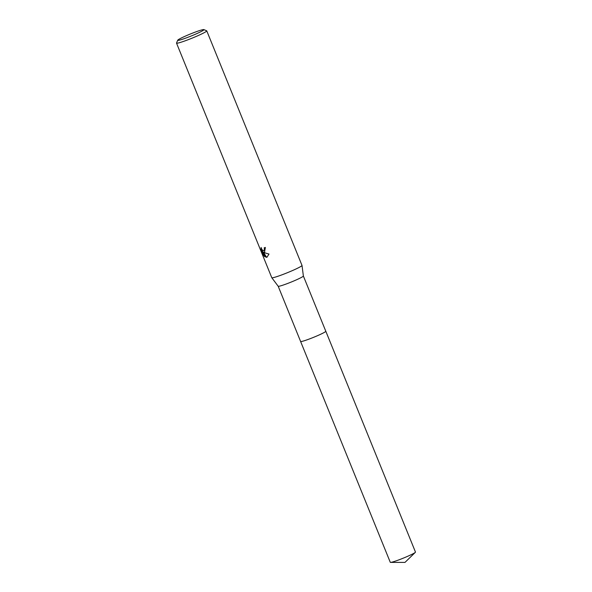 <?xml version="1.0" encoding="UTF-8"?>
<svg xmlns="http://www.w3.org/2000/svg" width="592" height="592" viewBox="0 0 592 592"><rect width="100%" height="100%" fill="white"/><g stroke="black" fill="none" stroke-linecap="round" stroke-linejoin="round"><path stroke-width="0.89" d="M325.77 331.202A13.594 1.043 157.9 0 1 325.8 331.246A13.594 1.043 157.9 0 1 317.356 335.745A13.594 1.043 157.9 0 1 303.097 341.103A13.594 1.043 157.9 0 1 300.61 341.473L278.181 286.232A13.594 1.043 157.9 0 0 278.188 286.239L271.795 277.722A16.31 1.251 157.9 0 1 271.78 277.7L176.527 43.127A16.31 1.251 157.9 0 1 176.534 43.016L177.733 40.204A14.134 1.088 157.9 0 1 186.991 35.409A14.134 1.088 157.9 0 1 201.339 30.044A14.134 1.088 157.9 0 1 203.855 29.6A14.134 1.088 157.9 0 1 195.619 34.136A14.134 1.088 157.9 0 1 180.316 39.916A14.134 1.088 157.9 0 1 177.733 40.204M415.325 552.351A13.594 1.043 157.9 0 1 410.404 555.059A13.594 1.043 157.9 0 1 390.572 562.4L404.987 562.4L415.325 552.351A13.594 1.043 157.9 0 0 415.473 552.084L325.807 331.246A13.601 1.043 157.9 0 0 325.785 331.217A13.594 1.043 157.9 0 1 317.475 335.701A13.594 1.043 157.9 0 1 303.097 341.11A13.594 1.043 157.9 0 1 300.603 341.458A13.601 1.043 157.9 0 1 300.603 341.451M303.363 275.99A13.594 1.043 157.9 0 1 303.37 276.013A13.594 1.043 157.9 0 1 294.801 280.549A13.594 1.043 157.9 0 1 280.667 285.855A13.594 1.043 157.9 0 1 278.188 286.239M203.855 29.6L206.675 30.784A16.31 1.251 157.9 0 1 206.756 30.851L302.009 265.431A16.31 1.251 157.9 0 1 302.016 265.453A16.31 1.251 157.9 0 1 291.73 270.892A16.31 1.251 157.9 0 1 274.769 277.263A16.31 1.251 157.9 0 1 271.795 277.722M264.572 252.148L263.425 252.192L264.861 252.858L268.99 254.049L267.014 257.143L266.052 257.32L262.804 251.933L264.757 256.75L263.507 255.293L261.094 249.35L261.116 247.486L261.901 249.491L263.055 250.645L263.921 250.549L264.454 248.966L264.187 247.819A16.31 1.251 -22.1 0 0 265.364 247.441L264.572 252.148M206.756 30.851A16.31 1.251 157.9 0 1 196.625 36.253A16.31 1.251 157.9 0 1 179.517 42.683A16.31 1.251 157.9 0 1 176.527 43.127M264.617 247.685L264.861 248.773L263.958 250.52M261.442 248.581L263.928 255.093L263.507 255.293M261.516 249.151L261.094 249.35M264.698 252.066L263.425 252.192M263.928 255.093L264.306 255.633M262.804 251.933L263.462 252.17M263.499 252.236L266.459 257.128L267.207 257.039M266.459 257.128L266.052 257.32M390.572 562.4A13.594 1.043 157.9 0 1 390.283 562.311L300.603 341.48A13.601 1.043 157.9 0 0 307.722 339.586A13.601 1.043 157.9 0 0 320.738 334.228A13.601 1.043 157.9 0 0 325.807 331.246M263.766 250.645L264.165 250.453M325.8 331.246L303.37 276.005L302.016 265.453"/></g></svg>
